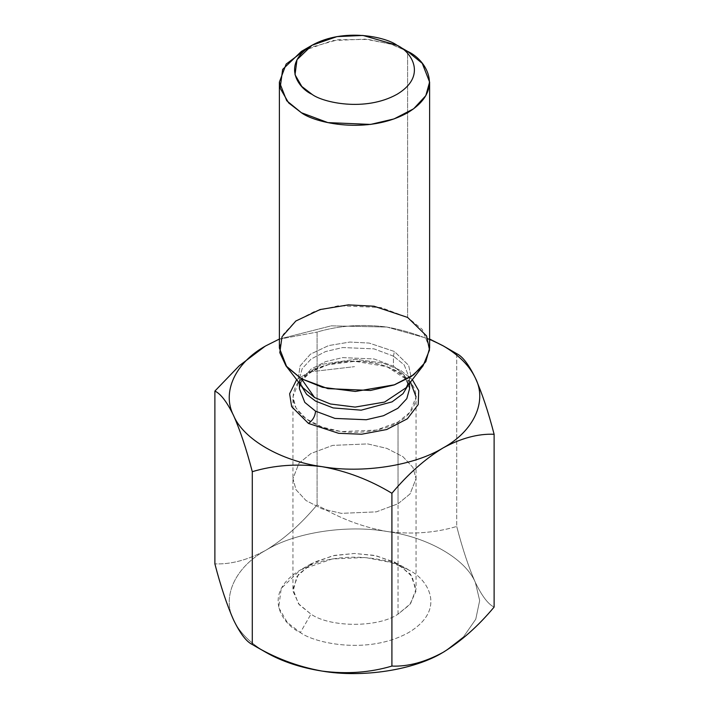 <?xml version="1.0" encoding="UTF-8"?>
<svg xmlns="http://www.w3.org/2000/svg" width="709" height="709" viewBox="0 0 709 709"><rect width="100%" height="100%" fill="white"/><g stroke="black" fill="none" stroke-linecap="round" stroke-linejoin="round"><path stroke-width="0.53" stroke-dasharray="3.54 2.66" d="M233.589 619.985C239.474 632.419 250.268 643.223 265.981 652.386C250.268 643.223 239.474 632.419 233.589 619.985C221.492 596.668 235.317 566.872 265.981 550.175C247.955 559.95 230.921 564.515 214.88 563.868C230.921 564.515 247.955 559.95 265.981 550.175C284.061 539.097 301.095 523.995 317.091 504.861C301.095 523.995 284.061 539.097 265.981 550.175C235.317 566.872 221.492 596.668 233.589 619.985M386.901 327.053L429.61 339.044L386.901 327.053C411.707 331.546 434.971 340.417 456.711 353.667C434.971 340.417 411.707 331.546 386.901 327.053L331.218 325.848L279.39 339.044L331.218 325.848L386.901 327.053C362.379 323.862 339.106 325.528 317.091 332.06L317.091 504.861L317.091 332.06C339.106 325.528 362.379 323.862 386.901 327.053M264.936 346.373L265.928 345.788M279.39 339.186L317.091 332.06L279.39 339.186M456.711 353.667L456.711 526.459C434.971 532.982 411.707 534.648 386.901 531.466C362.379 527.071 339.106 518.199 317.091 504.861C339.106 518.199 362.379 527.071 386.901 531.466C411.707 534.648 434.971 532.982 456.711 526.459L456.711 353.667M494.12 607.064C488.297 604.405 482.058 596.234 475.411 582.576C468.844 567.812 462.605 549.112 456.711 526.459C462.605 549.112 468.844 567.812 475.411 582.576C482.058 596.234 488.297 604.405 494.12 607.064M296.654 379.634L322.116 364.258L355.377 359.286L382.86 363.035L400.532 370.284L412.346 379.634L400.532 370.284L382.86 363.035L355.377 359.286L322.116 364.258L296.654 379.634M307.298 48.327L338.007 39.748L368.228 39.42L391.714 44.392L407.613 51.394L407.613 317.428L381.123 307.546L338.432 305.739L314.973 311.224L295.361 321.363L283.183 334.488L279.39 348.092M429.61 348.092L422.272 329.41L407.613 317.428L407.613 51.394L390.615 44.038L365.117 39.128L332.627 40.573L301.387 51.394M406.009 387.823L410.865 375.974L408.659 365.392L394.399 351.487L369.15 343.067L349.865 342.057L328.63 345.575L310.445 354.172L300.049 365.995L298.392 377.95L302.991 387.823L298.392 377.95L300.049 365.995L310.445 354.172L328.63 345.575L349.865 342.057L369.15 343.067L394.399 351.487L408.659 365.392L410.865 375.974L406.009 387.823C406.736 387.052 409.439 383.25 409.58 378.606L408.659 384.393L409.58 378.606L404.201 364.905L393.451 356.122L404.201 364.905L409.58 378.606L409.58 383.206M300.341 384.393L299.42 378.606L302.202 368.636L311.127 359.011L325.511 351.567L342.722 347.543L374.024 348.872L393.451 356.122L393.451 366.198L374.024 358.949L342.722 357.62L325.511 361.643L311.127 369.079L302.202 378.703L299.42 388.683L302.202 378.703L311.127 369.079L325.511 361.643L342.722 357.62L374.024 358.949L393.451 366.198L393.451 356.122L374.024 348.872L342.722 347.543L325.511 351.567L311.127 359.011L302.202 368.636L299.42 378.606L300.341 384.393M409.58 388.683L404.201 374.981L393.451 366.198L404.201 374.981L409.58 388.683L407.524 381.708C405.566 376.612 397.784 371.286 384.181 365.738C369.761 361.023 354.349 359.942 337.936 362.485C325.812 364.683 316.267 368.352 309.284 373.501C302.025 379.607 298.737 384.668 299.42 388.683M393.451 356.122L394.399 351.487L393.451 356.122M444.765 651.349L463.606 636.709L475.757 619.241L479.674 600.567L475.411 582.576C465.698 558.887 427.917 537.076 386.901 531.466C346.515 524.483 294.909 532.468 265.981 550.175C294.909 532.468 346.515 524.483 386.901 531.466C427.917 537.076 465.698 558.887 475.411 582.576L479.674 600.567L475.757 619.241L463.606 636.709L444.765 651.349M410.467 382.054L386.999 366.677L354.934 361.315L328.125 364.745L310.967 371.729L354.5 366.659L310.967 371.729C321.948 363.363 365.215 353.472 398.033 371.729C429.663 390.677 412.514 415.651 398.033 421.997C387.052 430.354 343.785 440.254 310.967 421.997C279.337 403.049 296.486 378.065 310.967 371.729L298.95 381.539L292.941 396.863L296.043 408.012L306.022 418.771L322.099 427.084L341.33 431.577L376.319 430.097L398.033 421.997L410.05 412.177L416.059 396.863L416.059 478.628L410.05 493.943L398.033 503.762L376.319 511.863L341.33 513.351L322.099 508.849L306.022 500.536L296.043 489.777L292.941 478.628L298.95 463.314L310.967 453.494L332.681 445.394L367.67 443.905L386.901 448.407L402.978 456.72L412.957 467.479L416.059 478.628L412.957 467.479L402.978 456.72L386.901 448.407L367.67 443.905L332.681 445.394L310.967 453.494L298.95 463.314L292.941 478.628L296.043 489.777L306.022 500.536L322.099 508.849L341.33 513.351L376.319 511.863L398.033 503.762L398.033 421.997L398.033 503.762L410.05 493.943L416.059 478.628L416.059 589.011L410.573 603.687L398.033 614.145C378.438 627.704 330.562 627.704 310.967 614.145L298.427 603.687L292.941 589.011L298.498 574.246L314.034 562.228L334.551 555.386L354.5 553.472L374.449 555.386L394.966 562.228L410.502 574.246L416.059 589.011M398.033 614.145L398.033 503.762L398.033 614.145L409.793 604.644L415.917 591.43L412.177 576.585L398.015 563.868L376.169 555.75L354.5 553.472L332.813 555.75L310.967 563.885L296.814 576.594L293.083 591.439L299.207 604.644L310.967 614.145C330.562 627.704 378.438 627.704 398.033 614.145M408.65 570.009C394.993 559.614 341.171 547.295 300.35 570.009C261.001 593.584 282.333 624.656 300.35 632.543C314.007 642.948 367.829 655.258 408.65 632.543C447.999 608.978 426.667 577.906 408.65 570.009C426.667 577.906 447.999 608.978 408.65 632.543C367.829 655.258 314.007 642.948 300.35 632.543L310.967 614.145L300.35 632.543L287.349 622.537L278.681 607.533L281.234 588.408L300.341 570.018L332.202 558.976L365.33 557.504L391.324 562.512L408.659 570.018L398.033 563.885M302.991 387.823C302.264 387.052 299.561 383.259 299.42 378.606L299.42 383.206M292.941 589.011L292.941 396.863M310.967 563.885L300.341 570.018"/><path stroke-width="1.06" d="M265.928 345.788L265.981 345.753C235.317 362.459 221.492 392.254 233.589 415.563C243.302 439.252 281.083 461.063 322.099 466.673C362.485 473.656 414.091 465.671 443.019 447.964C473.683 431.267 487.508 401.471 475.411 378.154C469.526 365.72 458.732 354.917 443.019 345.753L429.61 339.044L443.019 345.753L456.711 353.667C462.605 356.441 468.844 364.603 475.411 378.154C482.058 393.132 488.297 411.84 494.12 434.271C478.132 433.598 461.089 438.162 443.019 447.964C424.992 458.998 407.959 474.108 391.909 493.278L391.909 666.079C369.894 672.611 346.621 674.277 322.099 671.086C297.293 666.593 274.029 657.722 252.289 644.481L265.981 652.386L252.289 644.481C246.395 641.698 240.156 633.536 233.589 619.985C240.156 633.536 246.395 641.698 252.289 644.481C274.029 657.722 297.293 666.593 322.099 671.086C346.621 674.277 369.894 672.611 391.909 666.079L391.909 493.278C369.894 479.94 346.621 471.068 322.099 466.673C297.293 463.491 274.029 465.157 252.289 471.68L252.289 644.481L252.289 471.68C246.395 449.027 240.156 430.328 233.589 415.563C226.942 401.906 220.703 393.743 214.88 391.076L214.88 563.868C220.703 586.299 226.942 605.007 233.589 619.985C226.942 605.007 220.703 586.299 214.88 563.868L214.88 391.076L239.199 365.8L264.936 346.373M265.981 345.753L279.39 339.044L265.981 345.753C235.317 362.459 221.492 392.254 233.589 415.563C240.156 430.328 246.395 449.027 252.289 471.68C274.029 465.157 297.293 463.491 322.099 466.673C281.083 461.063 243.302 439.252 233.589 415.563C226.942 401.906 220.703 393.743 214.88 391.076L239.217 365.782L264.98 346.338M494.12 434.271L494.12 607.064L494.12 434.271C488.297 411.84 482.058 393.132 475.411 378.154C487.508 401.471 473.683 431.267 443.019 447.964C414.091 465.671 362.485 473.656 322.099 466.673C346.621 471.068 369.894 479.94 391.909 493.278C407.959 474.108 424.992 458.998 443.019 447.964C461.089 438.162 478.132 433.598 494.12 434.271M391.909 666.079C407.959 666.726 424.992 662.162 443.019 652.386C461.089 641.308 478.132 626.207 494.12 607.064C478.132 626.207 461.089 641.308 443.019 652.386L444.765 651.349L443.019 652.386C424.992 662.162 407.959 666.726 391.909 666.079M308.468 423.433L291.638 406.62L289.627 393.779L296.654 379.634L289.627 393.779L291.638 406.62L308.468 423.433L338.601 433.305L361.652 434.218L386.697 429.521L407.374 418.78L418.213 404.564L418.718 390.712L412.346 379.634L418.718 390.712L418.213 404.564L407.374 418.78L386.697 429.521L361.652 434.218L338.601 433.305L308.468 423.433C312.74 420.446 315.106 416.36 315.549 411.167L334.976 418.416L366.278 419.746L383.489 415.722L397.873 408.287L406.798 398.662L409.58 388.683L406.798 398.662L397.873 408.287L383.489 415.722L366.278 419.746L334.976 418.416L315.549 411.167L304.799 402.393L299.42 388.683L304.799 402.393L315.549 411.167C315.106 416.36 312.74 420.446 308.468 423.433M312.013 45.261L301.387 51.394L282.643 69.429L280.144 88.191L288.643 102.911L301.387 112.722C314.787 122.923 367.572 134.994 407.613 112.722C446.191 89.609 425.276 59.131 407.613 51.394L396.987 45.261C386.263 37.098 344.042 27.438 312.013 45.261C281.145 63.757 297.877 88.129 312.013 94.324C322.737 102.486 364.958 112.146 396.987 94.324C427.855 75.828 411.123 51.456 396.987 45.261L396.987 45.261C411.123 51.456 427.855 75.828 396.987 94.324C364.958 112.146 322.737 102.486 312.013 94.324L301.812 86.471L295.015 74.702L297.018 59.689L312.013 45.261L337.005 36.602L362.999 35.45L396.987 45.261L407.613 51.394L422.272 63.367L429.61 82.058L425.817 95.662L413.639 108.787L394.027 118.926L370.568 124.421L327.877 122.604L301.387 112.722L286.728 100.749L279.39 82.058L286.17 64.058L307.298 48.327M279.39 82.058L279.39 348.092L286.728 366.783L301.387 378.757L327.877 388.638L370.568 390.455L394.027 384.969L413.639 374.822L425.817 361.696L429.61 348.092L429.61 82.058M314.601 397.554L330.403 403.979L355.12 407.09L384.615 402.065L406.009 387.823L384.615 402.065L355.12 407.09L330.403 403.979L314.601 397.554L301.387 378.757L285.94 365.8L279.807 352.657L282.005 336.748L295.857 321L320.06 309.558L348.332 304.879L373.998 306.217L407.613 317.428L426.596 335.942L429.53 350.024L423.06 365.8L411.335 376.444L394.594 384.765L355.333 391.457L322.427 387.3L301.387 378.757L314.601 397.554L302.991 387.823L314.601 397.554M408.659 384.393L403.004 393.681L392.104 401.843L361.182 410.174L333.133 407.923L315.549 401.099L306.651 394.355L300.341 384.393L306.651 394.355L315.549 401.099L333.133 407.923L361.182 410.174L392.104 401.843L403.004 393.681L408.659 384.393M407.613 51.394L396.987 45.261M456.711 353.667L443.019 345.753C458.732 354.917 469.526 365.72 475.411 378.154C468.844 364.603 462.605 356.441 456.711 353.667L443.019 345.762M322.099 671.086C362.485 678.07 414.091 670.085 443.019 652.386C414.091 670.085 362.485 678.07 322.099 671.086C300.563 667.692 281.854 661.453 265.981 652.386C281.854 661.453 300.563 667.692 322.099 671.086M416.059 396.863L410.467 382.054M265.981 652.386L252.289 644.472M406.009 387.823L423.06 365.8M302.991 387.823L285.94 365.8M409.58 383.206L409.58 388.683M299.42 383.206L299.42 388.683"/></g></svg>
